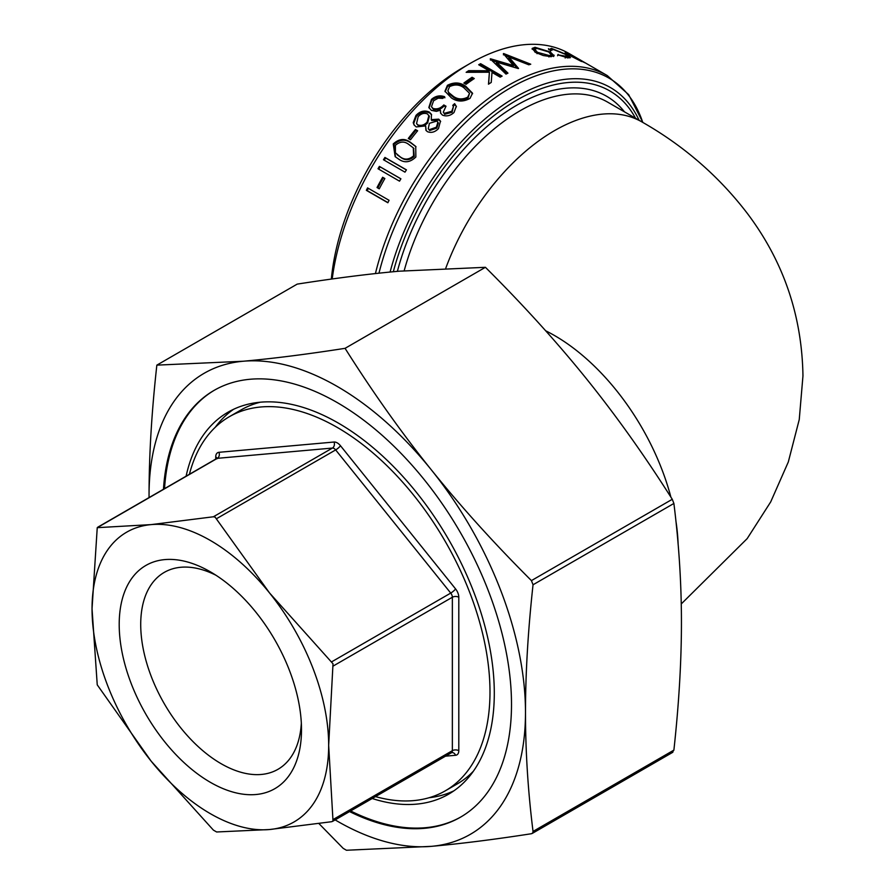 <?xml version="1.0" encoding="UTF-8"?>
<svg xmlns="http://www.w3.org/2000/svg" width="895" height="895" viewBox="0 0 895 895"><rect width="100%" height="100%" fill="white"/><g stroke="black" fill="none" stroke-linecap="round" stroke-linejoin="round"><path stroke-width="1.34" d="M163.461 489.263A246.405 142.26 60 0 1 214.062 390.399A246.405 142.26 60 0 1 403.947 456.416A246.405 142.26 60 0 1 511.504 704.387A246.405 142.26 60 0 1 460.466 817.191A246.405 142.26 60 0 1 349.553 811.575M350.627 810.959A246.405 142.26 -120 0 0 461.003 816.878M372.197 798.508A220.55 127.336 -120 0 0 448.619 794.178A220.55 127.336 -120 0 0 494.297 693.211A220.55 127.336 -120 0 0 398.029 471.262A220.55 127.336 -120 0 0 228.068 412.17A220.55 127.336 -120 0 0 186.104 476.185M429.063 797.736A220.55 127.336 -120 0 0 453.866 790.844M260.356 402.202A215.986 124.707 -120 0 0 241.102 409.91L229.277 416.746A215.986 124.707 -120 0 0 189.404 474.283M375.486 796.606A215.986 124.707 -120 0 0 445.262 790.844A215.986 124.707 -120 0 0 489.99 691.969A215.986 124.707 -120 0 0 395.713 474.607A215.986 124.707 -120 0 0 229.277 416.746M301.335 723.194A113.699 65.648 60 0 1 277.953 769.32A113.699 65.648 60 0 1 221.11 763.692A113.699 65.648 60 0 1 146.836 663.497A113.699 65.648 60 0 1 164.266 572.397A113.699 65.648 60 0 1 215.896 575.216M210.359 571.815L210.359 571.815A128.914 74.43 -120 0 0 119.203 624.441A128.914 74.43 -120 0 0 210.359 782.319A128.914 74.43 -120 0 0 301.503 729.693A128.914 74.43 -120 0 0 210.359 571.815M332.213 278.96A197.739 114.168 -60 0 1 470.278 63.355L463.107 67.494A187.592 108.306 120 0 0 331.34 279.083M470.278 63.355A197.739 114.168 -60 0 1 569.142 53.555L607.246 75.56A197.739 114.168 120 0 0 375.43 273.568M672.268 752.404L673.89 750.111C678.902 704.287 681.431 661.718 681.442 622.428C681.431 583.148 678.902 543.489 673.89 503.46L672.268 499.298C645.094 456.338 616.778 416.533 587.333 379.872C557.417 342.673 523.441 305.15 485.414 267.303L399.114 271.196C369.199 273.881 335.222 278.188 297.196 284.118L156.849 365.138L243.16 361.244A266.184 153.683 -120 0 0 149.051 495.125C149.062 455.253 151.658 411.924 156.849 365.138M335.144 819.898A266.184 153.683 -120 0 0 431.379 846.346A266.184 153.683 -120 0 0 525.488 712.465A266.184 153.683 -120 0 0 431.379 469.909C460.858 506.548 494.208 543.455 531.429 580.609L533.04 584.771C528.016 630.606 525.499 673.163 525.488 712.465C525.499 751.744 528.016 791.393 533.04 831.433L532.726 832.976L531.429 833.726C494.208 839.499 460.858 843.705 431.379 846.346L346.432 850.25L343.21 848.382L318.967 823.601M532.726 832.976L531.429 833.726M97.242 527.67L151.199 524.604L213.402 516.773L215.124 517.142L269.507 592.915L333.007 663.788L328.666 745.378L333.007 820.95L331.709 821.699L269.507 829.531A167.32 96.604 -120 0 0 328.666 745.378A167.32 96.604 -120 0 0 269.507 592.915A167.32 96.604 -120 0 0 151.199 524.604A167.32 96.604 -120 0 0 92.04 608.768L97.242 527.67L217.34 458.329A4.564 2.629 -120 0 0 216.679 458.542L97.734 527.211M97.242 684.843L92.04 608.768A167.32 96.604 -120 0 0 151.199 761.22A167.32 96.604 -120 0 0 269.507 829.531L216.624 831.981L213.402 830.124L151.199 761.22L97.242 684.843M333.007 820.95L331.709 821.699M566.177 53.454C564.544 52.178 564.969 52.055 567.43 53.073L585.263 62.93L568.907 55.199A197.739 114.168 -60 0 1 579.557 59.641L565.192 52.447M567.587 54.069L568.426 54.438M548.803 49.65L551.454 48.364L566.557 54.573L570.428 57.683L567.587 57.739L557.764 54.819L567.978 56.598L565.17 54.259L553.356 49.471L551.264 50.4L548.803 49.65L548.445 48.666M550.548 51.082L551.107 49.706L551.264 50.4M553.558 56.553L554.061 55.166L551.298 56.687L543.254 55.524L535.68 52.503L532.133 48.431L535.031 47.29L550.38 52.022L554.094 55.77M528.811 64.798L508.919 57.034L518.541 68.434A197.739 114.168 -60 0 0 518.261 68.546L496.501 62.102L507.957 73.133A197.739 114.168 -60 0 0 505.988 74.106L490.247 58.913A197.739 114.168 -60 0 1 490.527 58.79L513.394 65.548L503.393 53.655A197.739 114.168 -60 0 1 503.661 53.555L530.757 64.216A197.739 114.168 -60 0 0 528.811 64.798M500.193 77.16L492.004 72.428L491.232 82.441A197.739 114.168 -60 0 0 488.48 84.197L489.397 72.227L466.15 72.316A197.739 114.168 -60 0 1 468.711 70.66L489.073 70.739L478.691 64.742A197.739 114.168 -60 0 1 480.615 63.69L502.129 76.109A197.739 114.168 -60 0 0 500.193 77.16M466.06 84.32L463.856 83.045A197.739 114.168 -60 0 1 472.079 77.272L474.283 78.547A197.739 114.168 -60 0 0 466.06 84.32M470.02 98.383C463.308 102.03 457.121 101.885 451.472 97.947L444.972 91.223L447.41 85.327C454.078 81.926 460.209 82.25 465.792 86.323L472.526 93.192L470.02 98.383M454.615 103.652L456.293 106.315L454 112.524C450.353 115.791 446.515 116.663 442.488 115.142L440.553 113.038L440.418 110.219L436.402 111.36L431.379 110.376L428.839 107.501L431.446 99.423C435.485 95.933 439.892 95.038 444.658 96.727A197.739 114.168 -60 0 0 442.79 98.405L438.203 98.17L433.616 100.721L431.468 106.729L433.001 108.429C436.961 109.57 440.564 108.407 443.797 104.95L446.012 106.214L443.271 112.143L444.312 113.329L451.774 111.282L453.396 106.695L452.758 105.341A197.739 114.168 -60 0 1 454.615 103.652L456.416 106.841M416.22 126.933L414.038 124.897L413.21 122.66L415.974 115.433C420.079 111.148 424.521 110.029 429.287 112.054L431.435 114.336L431.267 119.628L438.718 119.158L440.463 121.093L438.472 128.611C435.004 132.158 431.323 133.176 427.418 131.677L425.919 130.256L425.64 125.915L416.22 126.933M410.503 139.743L408.299 138.468A197.739 114.168 -60 0 1 415.425 129.506L417.629 130.771A197.739 114.168 -60 0 0 410.503 139.743M415.862 157.005C410.111 162.532 404.372 163.226 398.644 159.086L395.142 156.659L393.252 143.95C399.047 138.624 404.786 138.098 410.481 142.361L415.728 146.411L415.862 157.005M404.976 172.164L383.463 159.746A197.739 114.168 -60 0 1 384.928 157.442L406.442 169.86A197.739 114.168 -60 0 0 404.976 172.164M399.517 181.159L378.003 168.741A197.739 114.168 -60 0 1 379.39 166.392L400.904 178.81A197.739 114.168 -60 0 0 399.517 181.159M379.256 188.811L377.041 187.536A197.739 114.168 -60 0 1 382.635 177.266L384.85 178.541A197.739 114.168 -60 0 0 379.256 188.811M387.859 202.751L366.357 190.333A197.739 114.168 -60 0 1 367.565 187.894L389.079 200.312A197.739 114.168 -60 0 0 387.859 202.751M149.051 497.586L149.051 495.125A266.184 153.683 -120 0 0 149.062 497.575M445.262 790.844L457.088 784.02A215.986 124.707 -120 0 0 473.388 771.199M233.573 409.295A220.55 127.336 -120 0 0 215.214 427.329M214.599 390.086A246.405 142.26 -120 0 0 164.535 488.648M345.067 348.334C372.723 392.178 401.486 432.699 431.379 469.909A266.184 153.683 -120 0 0 243.16 361.244C273.076 358.559 307.041 354.252 345.067 348.334L485.414 267.303M387.938 202.594L367.196 190.624A196.218 113.285 -60 0 1 368.326 188.342M366.357 190.333L367.196 190.624M379.301 188.711L377.858 187.883A196.218 113.285 -60 0 1 383.396 177.702M377.041 187.536L377.858 187.883M378.764 169.177A196.218 113.285 -60 0 1 380.129 166.862L400.882 178.843M379.39 166.392L380.129 166.862M384.235 160.183A196.218 113.285 -60 0 1 385.622 157.99L406.375 169.96M384.928 157.442L385.622 157.99M395.478 156.938L393.878 144.598C399.651 139.318 405.39 138.814 411.062 143.066L416.018 146.78M393.252 143.95L393.878 144.598M410.481 142.361L411.062 143.066M397.447 154.947L400.826 157.43C405.234 160.731 409.697 160.406 414.24 156.457L413.579 148.19M395.4 145.303L395.4 152.765L400.166 156.826C404.562 160.138 409.049 159.791 413.602 155.808L413.289 147.843L408.881 144.52C404.506 141.063 400.02 141.32 395.4 145.303M400.826 157.43L400.166 156.826M414.24 156.457L413.602 155.808M409.082 138.915A196.218 113.285 -60 0 1 415.951 130.29L417.361 131.106M415.425 129.506L415.951 130.29M414.295 125.266L413.703 123.476L416.421 116.294C420.505 112.043 424.924 110.946 429.689 112.971L431.614 114.817M413.21 122.66L413.703 123.476M415.974 115.433L416.421 116.294M429.287 112.054L429.689 112.971M431.267 119.628L431.703 120.512L439.132 120.075L440.653 121.575M438.718 119.158L439.132 120.075M426.188 130.648L425.64 125.915M416.544 123.588L418.39 125.714C421.69 126.844 424.767 125.926 427.597 122.962L429.365 116.406L427.43 113.9C424.062 112.68 420.974 113.62 418.155 116.719L416.544 123.588L417.898 124.897C421.209 126.016 424.286 125.087 427.139 122.1L428.929 115.489M428.257 128.757L429.689 130.536L436.816 128.097L438.337 122.995L436.905 121.038L429.387 123.331L428.257 128.757L429.208 129.708L436.357 127.235L437.912 122.1M429.689 130.536L429.208 129.708M436.816 128.097L436.357 127.235M418.39 125.714L417.898 124.897M427.597 122.962L427.139 122.1M440.765 113.486L440.418 110.219M429.052 107.959L431.782 100.408C435.798 96.94 440.183 96.067 444.938 97.768M431.446 99.423L431.782 100.408M431.468 106.729L433.37 109.38C437.342 110.521 440.922 109.369 444.133 105.934L445.497 106.729M433.001 108.429L433.37 109.38M443.797 104.95L444.133 105.934M443.271 112.143L444.681 114.28L452.109 112.267L453.396 106.695M444.312 113.329L444.681 114.28M451.774 111.282L452.109 112.267M453.217 106.214A196.218 113.285 -60 0 1 454.906 104.681M445.128 91.737L447.623 86.423C454.268 83.056 460.377 83.403 465.948 87.464L472.571 93.762M447.41 85.327L447.623 86.423M465.792 86.323L465.948 87.464M447.858 90.742L448.988 93.595L453.608 97.387C457.938 100.52 462.726 100.799 467.973 98.249L469.517 93.304L463.89 87.777C459.627 84.51 454.85 84.13 449.558 86.647L447.858 90.742L448.742 92.532L453.351 96.324C457.681 99.457 462.48 99.737 467.761 97.152L469.517 93.304M448.988 93.595L448.742 92.532M453.608 97.387L453.351 96.324M467.973 98.249L467.761 97.152M464.807 83.593A196.218 113.285 -60 0 1 472.157 78.469L473.365 79.163M472.079 77.272L472.157 78.469M488.636 84.096L489.397 72.227M468.141 72.271A196.218 113.285 -60 0 1 468.767 71.868L489.039 71.992L489.073 70.739M468.711 70.66L468.767 71.868M479.787 65.38A196.218 113.285 -60 0 1 480.581 64.955L500.976 76.735M480.615 63.69L480.581 64.955M504.959 55.49L508.919 57.034L508.718 58.376L517.053 68.177M496.501 62.102L496.378 63.4L507.017 73.591M490.527 58.79L490.415 60.088M491.948 60.536L513.238 66.868L513.394 65.548M503.661 53.555L503.449 54.897M532.167 49.225L535.411 48.677M535.031 47.29L534.572 48.677M550.38 52.022L549.866 53.409M551.465 54.416L553.457 56.34M550.492 56.687L551.465 54.841L548.669 51.944L536.966 48.408L534.74 49.303L537.447 52.313L549.373 55.568L551.465 54.841M534.74 49.303L534.774 51.955M537.034 53.7L537.447 52.313M548.915 56.956L549.373 55.568M558.156 54.382L557.607 55.758M565.774 56.642L565.192 58.018M548.769 49.605L551.074 49.784M551.454 48.364L550.861 49.74M566.557 54.573L565.92 55.937M567.766 57.067L568.952 57.918M567.43 53.073L566.714 54.416M581.66 61.307L583.193 61.844L581.347 60.681A197.739 114.168 -60 0 0 572.352 56.81L581.537 61.52M216.993 458.296A4.564 2.629 0 0 0 215.729 456.909L215.729 459.09M445.52 756.174L455.577 755.279A4.564 3.602 84.9 0 0 453.496 752.885A4.564 3.602 84.9 0 0 451.941 752.594L451.404 752.773A4.564 2.629 -120 0 0 451.919 752.303A4.564 2.629 -120 0 0 452.355 750.681A4.564 2.629 180 0 1 455.577 749.909A4.564 2.629 180 0 1 458.799 750.681L458.799 597.245A4.564 2.629 0 0 0 455.577 596.473A4.564 2.629 0 0 0 452.355 597.245A4.564 2.629 -120 0 0 451.919 595.13A4.564 2.629 -120 0 0 450.733 593.083A4.564 0.962 141.2 0 0 453.496 591.092A4.564 0.962 141.2 0 0 455.577 588.921L340.492 445.755A4.564 0.962 -38.8 0 1 338.411 447.925A4.564 0.962 -38.8 0 1 335.659 449.916A4.564 2.629 -120 0 0 334.036 448.484A4.564 2.629 -120 0 0 332.425 448.059A4.564 3.602 84.9 0 0 334.238 445.52A4.564 3.602 84.9 0 0 334.036 442.029L218.962 452.311A4.564 3.602 -95.1 0 1 219.152 455.801A4.564 3.602 -95.1 0 1 217.34 458.329L332.425 448.059L213.402 516.773M333.32 665.958L452.355 597.245L452.355 750.681L333.32 819.406M216.624 518.641L335.659 449.916L450.733 593.083L331.709 661.808M533.04 584.771L673.89 503.46M670.892 497.128A174.917 100.99 -120 0 0 554.531 335.536A174.917 100.99 -120 0 0 545.681 330.792M404.171 270.76A174.917 100.99 -60 0 1 607.571 102.086L641.983 121.955A174.917 100.99 -60 0 0 445.811 268.12M624.453 111.83A179.481 103.63 120 0 0 503.203 113.911A179.481 103.63 120 0 0 397.38 271.353M378.977 273.176A196.397 113.396 -60 0 1 511.358 87.352A196.397 113.396 -60 0 1 642.767 122.414M639.097 120.288A188.934 109.078 120 0 0 512.231 99.11A188.934 109.078 120 0 0 390.097 272.046M393.319 271.733A185.701 107.221 -60 0 1 510.474 103.965A185.701 107.221 -60 0 1 635.528 118.23M678.119 544.205A174.917 100.99 -120 0 0 675.882 520.834M672.268 499.298L531.429 580.609M673.89 750.111L533.04 831.433M218.962 452.311A9.129 5.269 -120 0 0 215.729 456.909M340.492 445.755A9.129 5.269 -120 0 0 334.036 442.029M458.799 597.245A9.129 5.269 -120 0 0 455.577 588.921M455.577 755.279A9.129 5.269 -120 0 0 458.799 750.681M641.983 121.955C683.668 145.684 718.73 176.091 747.168 213.189C783.405 261.195 801.998 315.443 802.96 375.9L799.246 419.576L788.316 461.954L770.696 501.916L747.168 538.622L681.252 603.946M672.861 752.247L532.178 833.469M451.404 752.773L332.459 821.442M642.901 122.492L628.682 94.657L607.246 75.56M217.071 458.766L217.149 458.083L216.679 458.542M397.772 155.249L397.123 154.667M413.904 148.548L413.289 147.843M567.363 57.974L567.978 56.598"/></g></svg>
